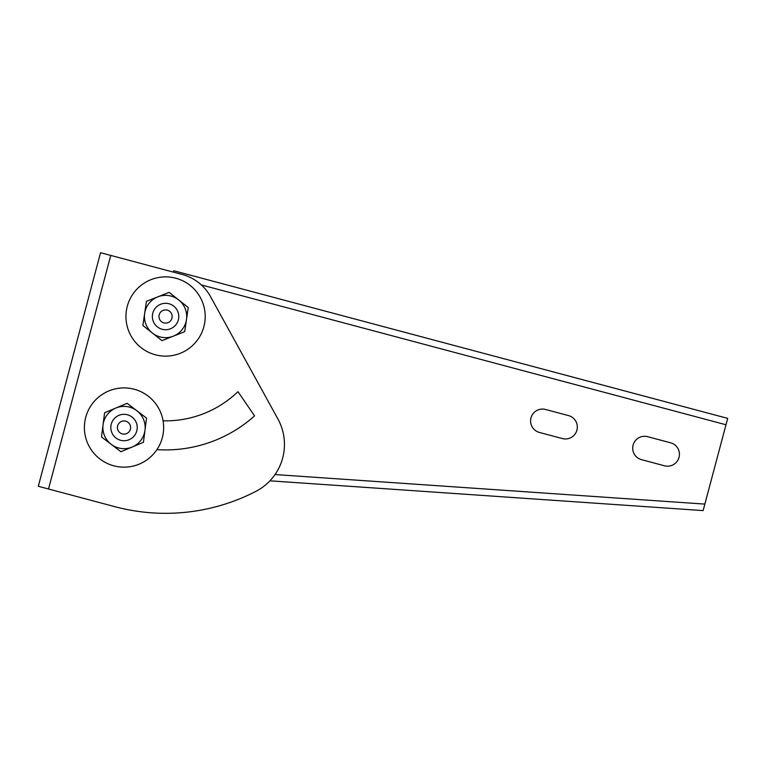 <?xml version="1.0" encoding="UTF-8"?>
<svg xmlns="http://www.w3.org/2000/svg" width="766" height="766" viewBox="0 0 766 766"><rect width="100%" height="100%" fill="white"/><g stroke="black" fill="none" stroke-linecap="round" stroke-linejoin="round"><path stroke-width="1.15" d="M38.3 486.266L100.557 252.703L182.241 274.477A45.768 45.768 0 0 1 210.545 296.624L277.895 418.954A52.835 52.835 0 0 1 255.854 491.389A196.814 196.814 0 0 1 114.881 506.68L38.3 486.266M83.542 316.521L79.798 330.558M163.081 420.831A104.348 104.348 0 0 0 237.958 391.665L254.571 415.89A133.408 133.408 0 0 1 156.906 449.632M173.403 272.121L173.777 270.743L727.7 418.38L703.121 510.596L269.929 480.818M629.422 392.192L672.816 403.759M568.506 415.593A11.892 11.892 0 0 1 576.932 430.138A11.892 11.892 0 0 1 562.378 438.564L539.408 432.445A11.892 11.892 0 0 1 530.982 417.891A11.892 11.892 0 0 1 545.526 409.475L568.506 415.593M670.614 442.805A11.892 11.892 0 0 1 679.04 457.359A11.892 11.892 0 0 1 664.486 465.785L641.515 459.657A11.892 11.892 0 0 1 633.089 445.113A11.892 11.892 0 0 1 647.634 436.687L670.614 442.805M126.38 421.367A6.607 6.607 0 0 1 128.181 432.656A6.607 6.607 0 0 1 117.495 428.577A6.607 6.607 0 0 1 126.38 421.367M128.736 415.191A13.214 13.214 0 0 0 111.683 422.813A13.214 13.214 0 0 0 119.304 439.866A13.214 13.214 0 0 0 136.358 432.244A13.214 13.214 0 0 0 128.736 415.191M143.462 283.621A39.631 39.631 0 0 0 148.135 352.092A39.631 39.631 0 0 0 205.106 313.811A39.631 39.631 0 0 0 143.462 283.621M111.223 444.347L101.514 436.955L103.056 424.852A21.132 21.132 0 0 0 132.183 447.028L120.932 451.739L111.223 444.347M104.607 412.75L115.858 408.039A21.132 21.132 0 0 0 103.056 424.852L104.607 412.75M127.118 403.328L136.827 410.72A21.132 21.132 0 0 0 115.858 408.039L127.118 403.328M144.985 430.214L143.443 442.317L132.183 447.028A21.132 21.132 0 0 0 136.827 410.72L146.536 418.102L144.985 430.214M167.266 310.125A6.607 6.607 0 0 1 170.244 321.174A6.607 6.607 0 0 1 159.194 318.225A6.607 6.607 0 0 1 167.266 310.125M168.97 303.748A13.214 13.214 0 0 0 152.807 313.103A13.214 13.214 0 0 0 162.162 329.275A13.214 13.214 0 0 0 178.334 319.91A13.214 13.214 0 0 0 168.97 303.748M87.209 442.202A39.631 39.631 0 0 0 155.134 452.074A39.631 39.631 0 0 0 129.722 388.314A39.631 39.631 0 0 0 87.209 442.202M178.698 299.946L188.254 307.53L186.473 319.594A21.132 21.132 0 0 0 157.786 296.854L169.133 292.363L178.698 299.946M184.692 331.668L173.346 336.159A21.132 21.132 0 0 0 186.473 319.594L184.692 331.668M161.999 340.65L152.434 333.066A21.132 21.132 0 0 0 173.346 336.159L161.999 340.65M144.659 313.418L146.44 301.344L157.786 296.854A21.132 21.132 0 0 0 152.434 333.066L142.878 325.493L144.659 313.418M110.764 255.423L48.507 488.995M275.032 474.547L704.854 504.095M725.996 424.766L201.334 284.923"/></g></svg>
